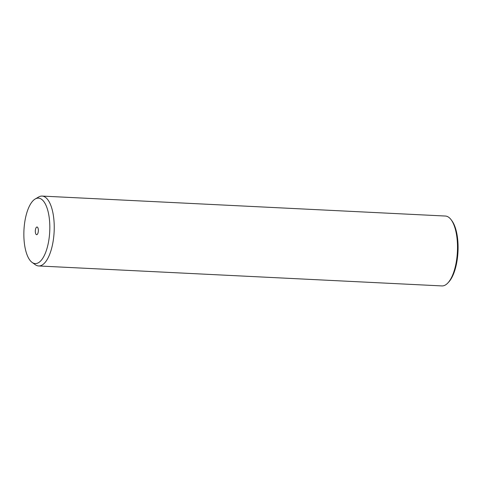 <?xml version="1.0" encoding="UTF-8"?>
<svg xmlns="http://www.w3.org/2000/svg" width="482" height="482" viewBox="0 0 482 482"><rect width="100%" height="100%" fill="white"/><g stroke="black" fill="none" stroke-linecap="round" stroke-linejoin="round"><path stroke-width="0.72" d="M35.216 198.982L38.638 196.999A34.987 13.779 92.8 0 1 42.097 196.078L445.368 216.038A34.987 13.779 92.8 0 1 451.104 219.702L451.887 220.744A33.873 13.345 92.8 0 1 455.243 268.944A33.873 13.345 92.8 0 1 448.863 281.88L447.977 282.838A34.987 13.779 92.8 0 1 441.91 285.922L38.638 265.962A34.987 13.779 92.8 0 1 35.288 264.708L32.077 262.395A32.764 12.906 92.8 0 1 26.6 213.52A32.764 12.906 92.8 0 1 35.216 198.982A32.764 12.906 92.8 0 1 48.134 211.785A32.764 12.906 92.8 0 1 47.073 248.176A32.764 12.906 92.8 0 1 32.077 262.395M451.104 219.702A34.987 13.779 92.8 0 1 454.574 269.48A34.987 13.779 92.8 0 1 447.977 282.838M42.097 196.078A34.987 13.779 92.8 0 1 53.195 214.37A34.987 13.779 92.8 0 1 51.303 249.525A34.987 13.779 92.8 0 1 38.638 265.962M38.036 232.878A3.844 1.512 92.8 0 1 36.65 234.686A3.844 1.512 92.8 0 1 35.427 232.673A3.844 1.512 92.8 0 1 35.638 228.817A3.844 1.512 92.8 0 1 37.03 227.01A3.844 1.512 92.8 0 1 38.247 229.016A3.844 1.512 92.8 0 1 38.036 232.878"/></g></svg>
